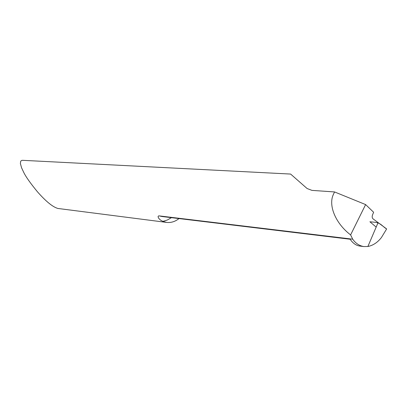 <?xml version="1.0" encoding="UTF-8"?>
<svg xmlns="http://www.w3.org/2000/svg" width="407" height="407" viewBox="0 0 407 407"><rect width="100%" height="100%" fill="white"/><g stroke="black" fill="none" stroke-linecap="round" stroke-linejoin="round"><path stroke-width="0.61" d="M352.711 239.179C355.596 243.32 359.279 245.782 363.772 246.556L367.882 246.505L378.093 222.588L386.65 228.932L381.451 237.495C377.62 242.44 373.097 245.446 367.882 246.505L378.093 222.588L373.005 218.818C372.115 217.938 371.952 216.641 372.512 214.942L373.631 212.256L365.613 204.579L350.61 234.905L352.711 239.179L159.112 215.878L161.996 216.519L350.162 239.24M350.61 234.905C335.897 223.769 328.286 205.973 333.16 194.917L334.549 191.941L311.935 190.379L307.102 188.522L290.613 174.064L22.599 160.317L21.79 160.383L20.732 161.136L20.381 163.466L21.571 167.801L23.769 172.461C25.855 176.801 30.428 183.257 37.49 191.845C45.935 201.434 52.727 206.975 57.87 208.455L166.646 222.41C171.021 222.899 175.137 221.622 178.999 218.574M171.454 217.659L167.267 220.05L162.851 221.393L160.302 219.953L158.527 218.076L158.053 216.6L158.521 215.929L159.112 215.878M162.851 221.393L166.646 222.41M349.893 238.838C352.538 242.938 355.738 245.335 359.498 246.016M365.613 204.579L334.549 191.941M376.17 227.086L369.897 221.774L374.944 222.278C380.947 222.833 382.733 226.811 386.65 228.932M359.529 246.021L364.011 246.591"/></g></svg>
